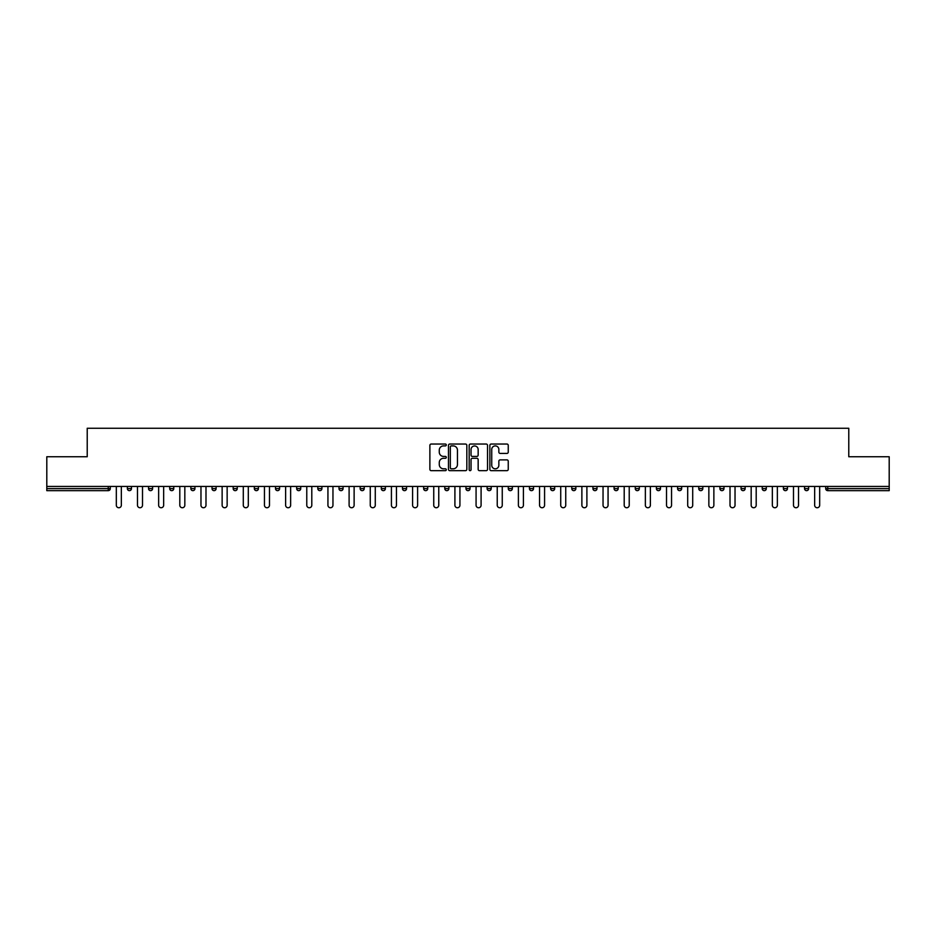 <?xml version="1.0" encoding="UTF-8"?>
<svg xmlns="http://www.w3.org/2000/svg" width="936" height="936" viewBox="0 0 936 936"><rect width="100%" height="100%" fill="white"/><g stroke="black" fill="none" stroke-linecap="round" stroke-linejoin="round"><path stroke-width="1.4" d="M446.296 444.963A0.936 0.936 0 0 0 445.36 444.038L431.215 444.038A1.334 1.334 0 0 0 429.881 445.372L429.881 469.334A1.334 1.334 0 0 0 431.215 470.668L445.36 470.668A0.936 0.936 0 0 0 446.296 469.732A0.936 0.936 0 0 0 445.36 468.807L443.535 468.807A4.259 4.259 0 0 1 439.276 464.537L439.276 462.548A4.259 4.259 0 0 1 443.535 458.289L445.36 458.289A0.936 0.936 0 0 0 446.296 457.353A0.936 0.936 0 0 0 445.36 456.417L443.535 456.417A4.259 4.259 0 0 1 439.276 452.158L439.276 450.157A4.259 4.259 0 0 1 443.535 445.899L445.36 445.899A0.936 0.936 0 0 0 446.296 444.963M506.914 453.422A1.334 1.334 0 0 0 508.248 452.088L508.248 445.372A1.334 1.334 0 0 0 506.914 444.038L491.201 444.038A1.334 1.334 0 0 0 489.867 445.372L489.867 469.334A1.334 1.334 0 0 0 491.201 470.668L506.914 470.668A1.334 1.334 0 0 0 508.248 469.334L508.248 461.214A1.334 1.334 0 0 0 506.914 459.88L500.187 459.88A1.334 1.334 0 0 0 498.853 461.214L498.853 465.239A3.557 3.557 0 0 1 495.296 468.807A3.557 3.557 0 0 1 491.739 465.239L491.739 449.467A3.557 3.557 0 0 1 495.296 445.899A3.557 3.557 0 0 1 498.853 449.467L498.853 452.088A1.334 1.334 0 0 0 500.187 453.422L506.914 453.422M46.8 486.451L46.8 456.745L87.223 456.745L87.223 428.255L848.777 428.255L848.777 456.745L889.2 456.745L889.2 486.451L46.8 486.451L46.8 488.615L108.248 488.615L108.248 486.451M466.83 445.372A1.334 1.334 0 0 0 465.508 444.038L449.795 444.038A1.334 1.334 0 0 0 448.461 445.372L448.461 469.334A1.334 1.334 0 0 0 449.795 470.668L465.508 470.668A1.334 1.334 0 0 0 466.83 469.334L466.83 445.372M470.492 444.038L486.205 444.038A1.334 1.334 0 0 1 487.539 445.372L487.539 469.334A1.334 1.334 0 0 1 486.205 470.668L479.489 470.668A1.334 1.334 0 0 1 478.156 469.334L478.156 459.611A1.334 1.334 0 0 0 476.822 458.289L472.364 458.289A1.334 1.334 0 0 0 471.03 459.611L471.03 469.732A0.936 0.936 0 0 1 470.094 470.668A0.936 0.936 0 0 1 469.17 469.732L469.17 445.372A1.334 1.334 0 0 1 470.492 444.038M110.284 486.451L110.284 488.615A2.036 2.036 0 0 1 108.248 490.651L46.8 490.651L46.8 488.615M889.2 486.451L889.2 490.651L827.752 490.651A2.036 2.036 0 0 1 825.716 488.615L825.716 486.451M131.449 486.451L131.449 488.615L127.378 488.615A2.036 2.036 0 0 0 129.414 490.651A2.036 2.036 0 0 1 127.378 488.615L127.378 486.451M148.543 488.615A2.036 2.036 0 0 0 150.579 490.651A2.036 2.036 0 0 0 152.603 488.615L152.603 486.451L152.603 488.615L148.543 488.615A2.036 2.036 0 0 0 150.579 490.651A2.036 2.036 0 0 1 148.543 488.615L148.543 486.451M173.768 486.451L173.768 488.615L169.697 488.615A2.036 2.036 0 0 0 171.733 490.651A2.036 2.036 0 0 1 169.697 488.615L169.697 486.451M190.862 486.451L190.862 488.615L190.862 486.451M194.934 486.451L194.934 488.615L194.934 486.451M212.027 486.451L212.027 488.615L212.027 486.451M216.099 486.451L216.099 488.615L216.099 486.451M233.181 486.451L233.181 488.615L233.181 486.451M237.253 486.451L237.253 488.615A2.036 2.036 0 0 1 235.217 490.651A2.036 2.036 0 0 1 233.181 488.615L237.253 488.615A2.036 2.036 0 0 1 235.217 490.651M256.382 490.651A2.036 2.036 0 0 0 258.418 488.615L258.418 486.451L258.418 488.615A2.036 2.036 0 0 1 256.382 490.651A2.036 2.036 0 0 1 254.346 488.615L254.346 486.451M277.547 490.651A2.036 2.036 0 0 0 279.583 488.615L279.583 486.451L279.583 488.615A2.036 2.036 0 0 1 277.547 490.651A2.036 2.036 0 0 1 275.512 488.615L275.512 486.451M298.701 490.651A2.036 2.036 0 0 0 300.737 488.615L300.737 486.451L300.737 488.615A2.036 2.036 0 0 1 298.701 490.651A2.036 2.036 0 0 1 296.677 488.615L296.677 486.451M321.902 486.451L321.902 488.615A2.036 2.036 0 0 1 319.866 490.651A2.036 2.036 0 0 1 317.83 488.615L317.83 486.451M343.067 486.451L343.067 488.615A2.036 2.036 0 0 1 341.032 490.651A2.036 2.036 0 0 1 338.996 488.615L338.996 486.451M360.161 486.451L360.161 488.615L360.161 486.451M364.221 486.451L364.221 488.615A2.036 2.036 0 0 1 362.197 490.651A2.036 2.036 0 0 1 360.161 488.615L364.221 488.615A2.036 2.036 0 0 1 362.197 490.651M381.315 486.451L381.315 488.615L381.315 486.451M385.386 486.451L385.386 488.615A2.036 2.036 0 0 1 383.35 490.651A2.036 2.036 0 0 1 381.315 488.615A2.036 2.036 0 0 0 383.35 490.651A2.036 2.036 0 0 1 381.315 488.615L385.386 488.615A2.036 2.036 0 0 1 383.35 490.651M406.552 486.451L406.552 488.615A2.036 2.036 0 0 1 404.516 490.651A2.036 2.036 0 0 1 402.48 488.615L402.48 486.451M423.645 486.451L423.645 488.615L423.645 486.451M427.717 486.451L427.717 488.615A2.036 2.036 0 0 1 425.681 490.651A2.036 2.036 0 0 1 423.645 488.615A2.036 2.036 0 0 0 425.681 490.651A2.036 2.036 0 0 1 423.645 488.615L427.717 488.615A2.036 2.036 0 0 1 425.681 490.651M448.87 486.451L448.87 488.615A2.036 2.036 0 0 1 446.835 490.651A2.036 2.036 0 0 1 444.799 488.615L444.799 486.451M465.964 486.451L465.964 488.615L465.964 486.451M470.036 486.451L470.036 488.615L470.036 486.451M491.201 486.451L491.201 488.615A2.036 2.036 0 0 1 489.165 490.651A2.036 2.036 0 0 1 487.13 488.615L487.13 486.451M508.283 486.451L508.283 488.615L508.283 486.451M512.355 486.451L512.355 488.615A2.036 2.036 0 0 1 510.319 490.651A2.036 2.036 0 0 1 508.283 488.615L512.355 488.615A2.036 2.036 0 0 1 510.319 490.651M529.448 486.451L529.448 488.615L529.448 486.451M533.52 486.451L533.52 488.615A2.036 2.036 0 0 1 531.484 490.651A2.036 2.036 0 0 1 529.448 488.615L533.52 488.615A2.036 2.036 0 0 1 531.484 490.651M554.685 486.451L554.685 488.615A2.036 2.036 0 0 1 552.649 490.651A2.036 2.036 0 0 1 550.614 488.615L550.614 486.451M573.803 490.651A2.036 2.036 0 0 0 575.839 488.615L575.839 486.451L575.839 488.615A2.036 2.036 0 0 1 573.803 490.651A2.036 2.036 0 0 1 571.779 488.615L571.779 486.451M592.933 488.615L597.004 488.615A2.036 2.036 0 0 1 594.968 490.651A2.036 2.036 0 0 0 597.004 488.615L597.004 486.451L597.004 488.615A2.036 2.036 0 0 1 594.968 490.651A2.036 2.036 0 0 1 592.933 488.615L592.933 486.451M614.098 486.451L614.098 488.615L614.098 486.451M618.169 486.451L618.169 488.615A2.036 2.036 0 0 1 616.134 490.651A2.036 2.036 0 0 1 614.098 488.615L618.169 488.615A2.036 2.036 0 0 1 616.134 490.651M639.323 486.451L639.323 488.615L635.263 488.615A2.036 2.036 0 0 0 637.299 490.651A2.036 2.036 0 0 1 635.263 488.615L635.263 486.451M656.417 486.451L656.417 488.615L656.417 486.451M660.488 486.451L660.488 488.615A2.036 2.036 0 0 1 658.453 490.651A2.036 2.036 0 0 1 656.417 488.615A2.036 2.036 0 0 0 658.453 490.651A2.036 2.036 0 0 1 656.417 488.615L660.488 488.615A2.036 2.036 0 0 1 658.453 490.651M677.582 488.615A2.036 2.036 0 0 0 679.618 490.651A2.036 2.036 0 0 0 681.654 488.615L681.654 486.451L681.654 488.615L677.582 488.615A2.036 2.036 0 0 0 679.618 490.651A2.036 2.036 0 0 1 677.582 488.615L677.582 486.451M702.819 486.451L702.819 488.615A2.036 2.036 0 0 1 700.783 490.651A2.036 2.036 0 0 1 698.747 488.615L698.747 486.451M719.901 486.451L719.901 488.615L719.901 486.451M723.973 486.451L723.973 488.615A2.036 2.036 0 0 1 721.937 490.651A2.036 2.036 0 0 1 719.901 488.615A2.036 2.036 0 0 0 721.937 490.651A2.036 2.036 0 0 1 719.901 488.615L723.973 488.615A2.036 2.036 0 0 1 721.937 490.651M745.138 486.451L745.138 488.615A2.036 2.036 0 0 1 743.102 490.651A2.036 2.036 0 0 1 741.066 488.615L741.066 486.451M766.303 486.451L766.303 488.615L762.232 488.615A2.036 2.036 0 0 0 764.267 490.651A2.036 2.036 0 0 1 762.232 488.615L762.232 486.451M787.457 486.451L787.457 488.615A2.036 2.036 0 0 1 785.421 490.651A2.036 2.036 0 0 1 783.397 488.615L783.397 486.451M808.622 486.451L808.622 488.615A2.036 2.036 0 0 1 806.586 490.651A2.036 2.036 0 0 1 804.55 488.615L804.55 486.451M129.414 490.651A2.036 2.036 0 0 0 131.449 488.615A2.036 2.036 0 0 1 129.414 490.651A2.036 2.036 0 0 1 127.378 488.615M173.768 488.615A2.036 2.036 0 0 1 171.733 490.651A2.036 2.036 0 0 0 173.768 488.615A2.036 2.036 0 0 1 171.733 490.651A2.036 2.036 0 0 1 169.697 488.615M192.898 490.651A2.036 2.036 0 0 1 190.862 488.615A2.036 2.036 0 0 0 192.898 490.651A2.036 2.036 0 0 0 194.934 488.615A2.036 2.036 0 0 1 192.898 490.651A2.036 2.036 0 0 1 190.862 488.615L194.934 488.615A2.036 2.036 0 0 1 192.898 490.651M214.063 490.651A2.036 2.036 0 0 1 212.027 488.615L216.099 488.615A2.036 2.036 0 0 1 214.063 490.651A2.036 2.036 0 0 0 216.099 488.615A2.036 2.036 0 0 1 214.063 490.651M468 490.651A2.036 2.036 0 0 1 465.964 488.615L470.036 488.615A2.036 2.036 0 0 1 468 490.651A2.036 2.036 0 0 0 470.036 488.615M639.323 488.615A2.036 2.036 0 0 1 637.299 490.651A2.036 2.036 0 0 0 639.323 488.615A2.036 2.036 0 0 1 637.299 490.651A2.036 2.036 0 0 1 635.263 488.615M766.303 488.615A2.036 2.036 0 0 1 764.267 490.651A2.036 2.036 0 0 0 766.303 488.615A2.036 2.036 0 0 1 764.267 490.651A2.036 2.036 0 0 1 762.232 488.615M827.752 486.451L827.752 490.651A2.036 2.036 0 0 1 825.716 488.615L889.2 488.615M451.257 445.899A0.936 0.936 0 0 0 450.321 446.835L450.321 467.871A0.936 0.936 0 0 0 451.257 468.807L453.188 468.807A4.259 4.259 0 0 0 457.447 464.537L457.447 450.157A4.259 4.259 0 0 0 453.188 445.899L451.257 445.899M478.156 449.526A3.557 3.557 0 0 0 474.587 445.969A3.557 3.557 0 0 0 471.03 449.526L471.03 455.083A1.334 1.334 0 0 0 472.364 456.417L476.822 456.417A1.334 1.334 0 0 0 478.156 455.083L478.156 449.526M116.321 486.451L116.321 505.241A2.504 2.504 0 0 0 118.837 507.745A2.504 2.504 0 0 0 121.341 505.241L121.341 486.451M137.487 486.451L137.487 505.241A2.504 2.504 0 0 0 139.99 507.745A2.504 2.504 0 0 0 142.506 505.241L142.506 486.451M158.64 486.451L158.64 505.241A2.504 2.504 0 0 0 161.156 507.745A2.504 2.504 0 0 0 163.66 505.241L163.66 486.451M179.806 486.451L179.806 505.241A2.504 2.504 0 0 0 182.321 507.745A2.504 2.504 0 0 0 184.825 505.241L184.825 486.451M200.971 486.451L200.971 505.241A2.504 2.504 0 0 0 203.475 507.745A2.504 2.504 0 0 0 205.99 505.241L205.99 486.451M222.136 486.451L222.136 505.241A2.504 2.504 0 0 0 224.64 507.745A2.504 2.504 0 0 0 227.144 505.241L227.144 486.451M243.29 486.451L243.29 505.241A2.504 2.504 0 0 0 245.805 507.745A2.504 2.504 0 0 0 248.309 505.241L248.309 486.451M264.455 486.451L264.455 505.241A2.504 2.504 0 0 0 266.959 507.745A2.504 2.504 0 0 0 269.474 505.241L269.474 486.451M285.62 486.451L285.62 505.241A2.504 2.504 0 0 0 288.124 507.745A2.504 2.504 0 0 0 290.64 505.241L290.64 486.451M306.774 486.451L306.774 505.241A2.504 2.504 0 0 0 309.29 507.745A2.504 2.504 0 0 0 311.793 505.241L311.793 486.451M327.939 486.451L327.939 505.241A2.504 2.504 0 0 0 330.443 507.745A2.504 2.504 0 0 0 332.959 505.241L332.959 486.451M349.105 486.451L349.105 505.241A2.504 2.504 0 0 0 351.608 507.745A2.504 2.504 0 0 0 354.124 505.241L354.124 486.451M370.258 486.451L370.258 505.241A2.504 2.504 0 0 0 372.774 507.745A2.504 2.504 0 0 0 375.277 505.241L375.277 486.451M391.423 486.451L391.423 505.241A2.504 2.504 0 0 0 393.939 507.745A2.504 2.504 0 0 0 396.443 505.241L396.443 486.451M412.589 486.451L412.589 505.241A2.504 2.504 0 0 0 415.093 507.745A2.504 2.504 0 0 0 417.608 505.241L417.608 486.451M433.742 486.451L433.742 505.241A2.504 2.504 0 0 0 436.258 507.745A2.504 2.504 0 0 0 438.762 505.241L438.762 486.451M454.908 486.451L454.908 505.241A2.504 2.504 0 0 0 457.423 507.745A2.504 2.504 0 0 0 459.927 505.241L459.927 486.451M476.073 486.451L476.073 505.241A2.504 2.504 0 0 0 478.577 507.745A2.504 2.504 0 0 0 481.092 505.241L481.092 486.451M497.238 486.451L497.238 505.241A2.504 2.504 0 0 0 499.742 507.745A2.504 2.504 0 0 0 502.258 505.241L502.258 486.451M518.392 486.451L518.392 505.241A2.504 2.504 0 0 0 520.907 507.745A2.504 2.504 0 0 0 523.411 505.241L523.411 486.451M539.557 486.451L539.557 505.241A2.504 2.504 0 0 0 542.061 507.745A2.504 2.504 0 0 0 544.577 505.241L544.577 486.451M560.722 486.451L560.722 505.241A2.504 2.504 0 0 0 563.226 507.745A2.504 2.504 0 0 0 565.742 505.241L565.742 486.451M581.876 486.451L581.876 505.241A2.504 2.504 0 0 0 584.392 507.745A2.504 2.504 0 0 0 586.895 505.241L586.895 486.451M603.041 486.451L603.041 505.241A2.504 2.504 0 0 0 605.557 507.745A2.504 2.504 0 0 0 608.061 505.241L608.061 486.451M624.207 486.451L624.207 505.241A2.504 2.504 0 0 0 626.71 507.745A2.504 2.504 0 0 0 629.226 505.241L629.226 486.451M645.36 486.451L645.36 505.241A2.504 2.504 0 0 0 647.876 507.745A2.504 2.504 0 0 0 650.38 505.241L650.38 486.451M666.526 486.451L666.526 505.241A2.504 2.504 0 0 0 669.041 507.745A2.504 2.504 0 0 0 671.545 505.241L671.545 486.451M687.691 486.451L687.691 505.241A2.504 2.504 0 0 0 690.195 507.745A2.504 2.504 0 0 0 692.71 505.241L692.71 486.451M708.856 486.451L708.856 505.241A2.504 2.504 0 0 0 711.36 507.745A2.504 2.504 0 0 0 713.864 505.241L713.864 486.451M730.01 486.451L730.01 505.241A2.504 2.504 0 0 0 732.525 507.745A2.504 2.504 0 0 0 735.029 505.241L735.029 486.451M751.175 486.451L751.175 505.241A2.504 2.504 0 0 0 753.679 507.745A2.504 2.504 0 0 0 756.194 505.241L756.194 486.451M772.34 486.451L772.34 505.241A2.504 2.504 0 0 0 774.844 507.745A2.504 2.504 0 0 0 777.36 505.241L777.36 486.451M793.494 486.451L793.494 505.241A2.504 2.504 0 0 0 796.01 507.745A2.504 2.504 0 0 0 798.513 505.241L798.513 486.451M814.659 486.451L814.659 505.241A2.504 2.504 0 0 0 817.163 507.745A2.504 2.504 0 0 0 819.679 505.241L819.679 486.451M108.248 490.651L108.248 488.615L110.284 488.615A2.036 2.036 0 0 1 108.248 490.651M150.579 490.651A2.036 2.036 0 0 0 152.603 488.615M258.418 488.615L254.346 488.615M279.583 488.615L275.512 488.615M300.737 488.615L296.677 488.615M319.866 490.651A2.036 2.036 0 0 0 321.902 488.615L317.83 488.615M341.032 490.651A2.036 2.036 0 0 0 343.067 488.615L338.996 488.615M404.516 490.651A2.036 2.036 0 0 0 406.552 488.615L402.48 488.615M446.835 490.651A2.036 2.036 0 0 0 448.87 488.615L444.799 488.615M489.165 490.651A2.036 2.036 0 0 0 491.201 488.615L487.13 488.615M552.649 490.651A2.036 2.036 0 0 0 554.685 488.615L550.614 488.615M575.839 488.615L571.779 488.615M679.618 490.651A2.036 2.036 0 0 0 681.654 488.615M700.783 490.651A2.036 2.036 0 0 0 702.819 488.615L698.747 488.615M743.102 490.651A2.036 2.036 0 0 0 745.138 488.615L741.066 488.615M785.421 490.651A2.036 2.036 0 0 0 787.457 488.615L783.397 488.615M806.586 490.651A2.036 2.036 0 0 0 808.622 488.615L804.55 488.615M827.752 490.651A2.036 2.036 0 0 1 825.716 488.615"/></g></svg>
